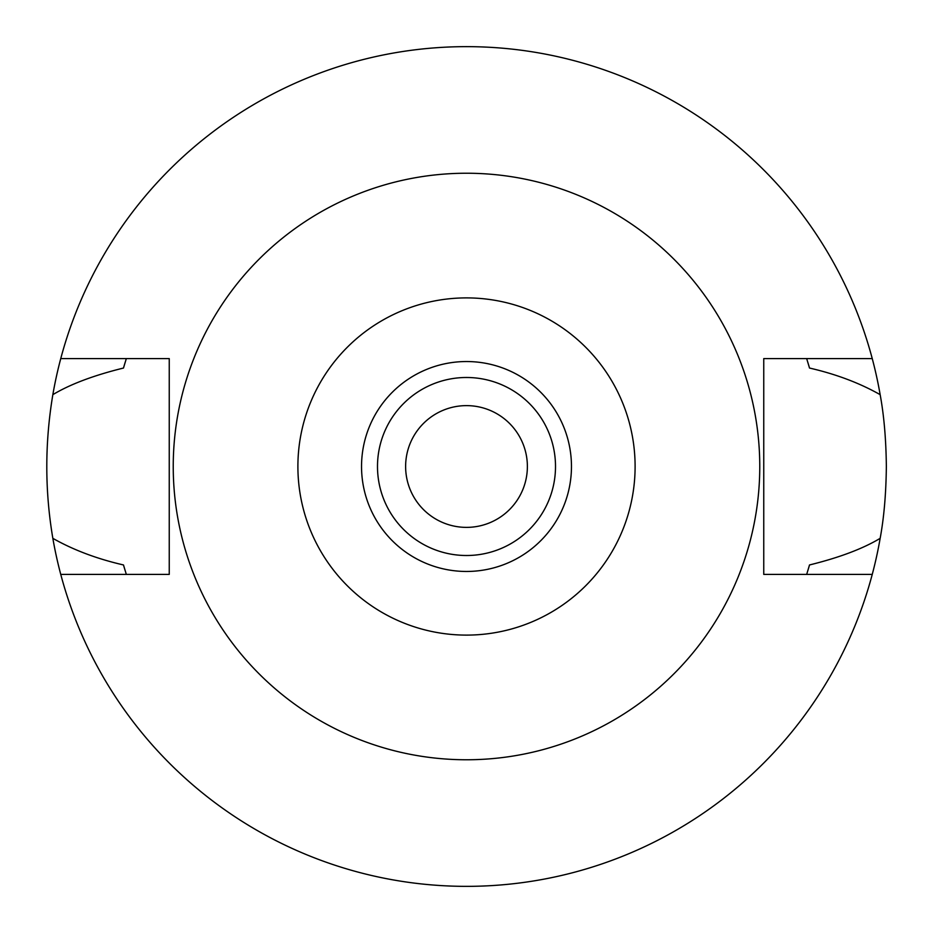 <?xml version="1.0" encoding="UTF-8"?>
<svg xmlns="http://www.w3.org/2000/svg" width="933" height="933" viewBox="0 0 933 933"><rect width="100%" height="100%" fill="white"/><g stroke="black" fill="none" stroke-linecap="round" stroke-linejoin="round"><path stroke-width="1.4" d="M466.5 635.105A168.605 168.605 0 0 1 297.895 466.5A168.605 168.605 0 0 1 466.5 297.895A168.605 168.605 0 0 1 635.105 466.5A168.605 168.605 0 0 1 466.5 635.105M466.5 571.462A104.963 104.963 0 0 0 571.462 466.5A104.963 104.963 0 0 0 466.5 361.538A104.963 104.963 0 0 0 361.538 466.5A104.963 104.963 0 0 0 466.5 571.462M466.5 759.765A293.265 293.265 0 0 1 173.235 466.5A293.265 293.265 0 0 1 466.5 173.235A293.265 293.265 0 0 1 759.765 466.5A293.265 293.265 0 0 1 466.5 759.765M872.25 358.599L763.754 358.599L763.754 574.401L872.25 574.401A419.85 419.85 0 0 1 60.75 574.401L169.246 574.401L169.246 358.599L60.75 358.599A419.85 419.85 0 0 1 880.157 394.659C859.608 383.031 836.061 374.156 809.517 368.045L806.672 358.599A356.873 356.873 0 0 1 807.033 359.741M125.967 359.741A356.873 356.873 0 0 1 126.328 358.599L123.483 368.045C93.673 375.393 70.127 384.268 52.843 394.659C44.784 442.872 44.784 490.77 52.843 538.341C73.357 549.969 96.904 558.832 123.483 564.955A356.873 356.873 0 0 0 125.127 570.518M125.967 573.259A356.873 356.873 0 0 0 126.328 574.401L123.483 564.955M807.873 570.518A356.873 356.873 0 0 0 809.517 564.955L806.672 574.401A356.873 356.873 0 0 0 807.033 573.259M60.75 574.401A419.85 419.85 0 0 1 52.843 538.341M809.517 564.955C839.327 557.607 862.873 548.732 880.157 538.341A419.85 419.85 0 0 1 872.25 574.401M880.157 538.341C884.006 517.5 886.07 493.557 886.35 466.5C886.07 439.443 884.006 415.488 880.157 394.659M125.127 362.482A356.873 356.873 0 0 0 123.483 368.045M809.517 368.045A356.873 356.873 0 0 0 807.873 362.482M52.843 394.659A419.85 419.85 0 0 1 60.75 358.599M466.5 527.378A60.878 60.878 0 0 0 527.378 466.5A60.878 60.878 0 0 0 466.5 405.622A60.878 60.878 0 0 0 405.622 466.5A60.878 60.878 0 0 0 466.5 527.378M466.5 377.492A89.008 89.008 0 0 0 377.492 466.5A89.008 89.008 0 0 0 466.5 555.508A89.008 89.008 0 0 0 555.508 466.5A89.008 89.008 0 0 0 466.5 377.492"/></g></svg>
